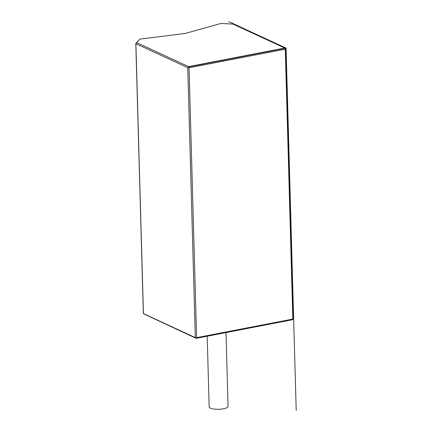 <?xml version="1.0" encoding="UTF-8"?>
<svg xmlns="http://www.w3.org/2000/svg" width="432" height="432" viewBox="0 0 432 432"><rect width="100%" height="100%" fill="white"/><g stroke="black" fill="none" stroke-linecap="round" stroke-linejoin="round"><path stroke-width="0.65" d="M188.552 66.631L284.791 48.044L232.924 24.057L220.86 23.468L185.096 33.485L139.838 39.112L136.685 42.638L188.552 66.631L188.395 67.273L189.059 67.754L285.293 49.172L285.449 48.53L284.791 48.044M195.302 337.597L143.435 313.61L135.896 43.702L187.763 67.694L195.302 337.597L195.961 338.083L196.598 337.662L292.831 319.081L285.293 49.172M196.598 337.662L189.059 67.754M292.831 319.081L293.015 319.345L293.171 318.703L285.449 48.53M293.015 319.345L292.378 319.766L196.144 338.348L143.343 313.675L135.799 43.502L139.838 39.112M135.799 43.502L136.685 42.638M187.763 67.694L188.395 67.273M226.001 332.581L228.058 406.328A9.455 2.7 178.4 0 1 221.119 409.136A9.455 2.7 178.4 0 1 210.454 408.17A9.455 2.7 178.4 0 1 209.158 406.858L207.187 336.215M188.217 67.009L286.081 48.109L228.766 21.6M286.081 48.109L296.201 410.4"/></g></svg>
